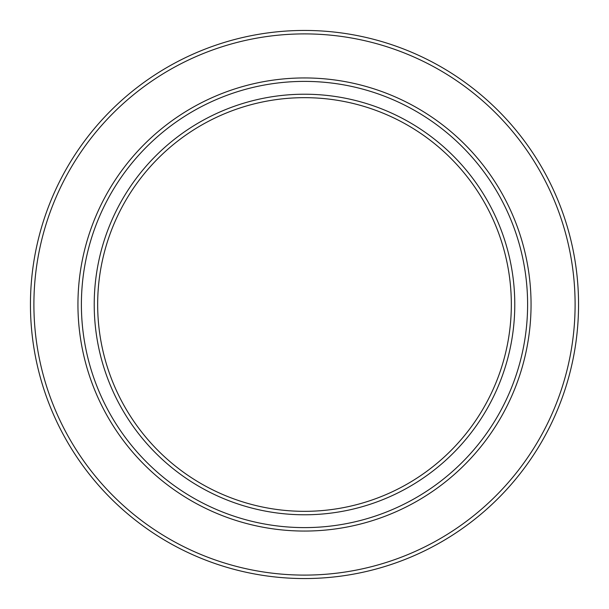 <?xml version="1.0" encoding="UTF-8"?>
<svg xmlns="http://www.w3.org/2000/svg" width="609" height="609" viewBox="0 0 609 609"><rect width="100%" height="100%" fill="white"/><g stroke="black" fill="none" stroke-linecap="round" stroke-linejoin="round"><path stroke-width="0.91" d="M514.78 304.5A210.28 210.28 0 0 1 304.5 514.78A210.28 210.28 0 0 1 94.22 304.5A210.28 210.28 0 0 1 304.5 94.22A210.28 210.28 0 0 1 514.78 304.5M97.668 304.5A206.832 206.832 0 0 0 304.5 511.332A206.832 206.832 0 0 0 511.332 304.5A206.832 206.832 0 0 0 304.5 97.668A206.832 206.832 0 0 0 97.668 304.5M77.944 304.5A226.556 226.556 0 0 1 304.5 77.944A226.556 226.556 0 0 1 531.056 304.5A226.556 226.556 0 0 1 304.5 531.056A226.556 226.556 0 0 1 77.944 304.5M527.607 304.5A223.107 223.107 0 0 0 304.5 81.393A223.107 223.107 0 0 0 81.393 304.5A223.107 223.107 0 0 0 304.5 527.607A223.107 223.107 0 0 0 527.607 304.5M575.102 304.5A270.602 270.602 0 0 0 304.5 33.898A270.602 270.602 0 0 0 33.898 304.5A270.602 270.602 0 0 0 304.5 575.102A270.602 270.602 0 0 0 575.102 304.5M30.45 304.5A274.05 274.05 0 0 1 304.5 30.45A274.05 274.05 0 0 1 578.55 304.5A274.05 274.05 0 0 1 304.5 578.55A274.05 274.05 0 0 1 30.45 304.5"/></g></svg>
